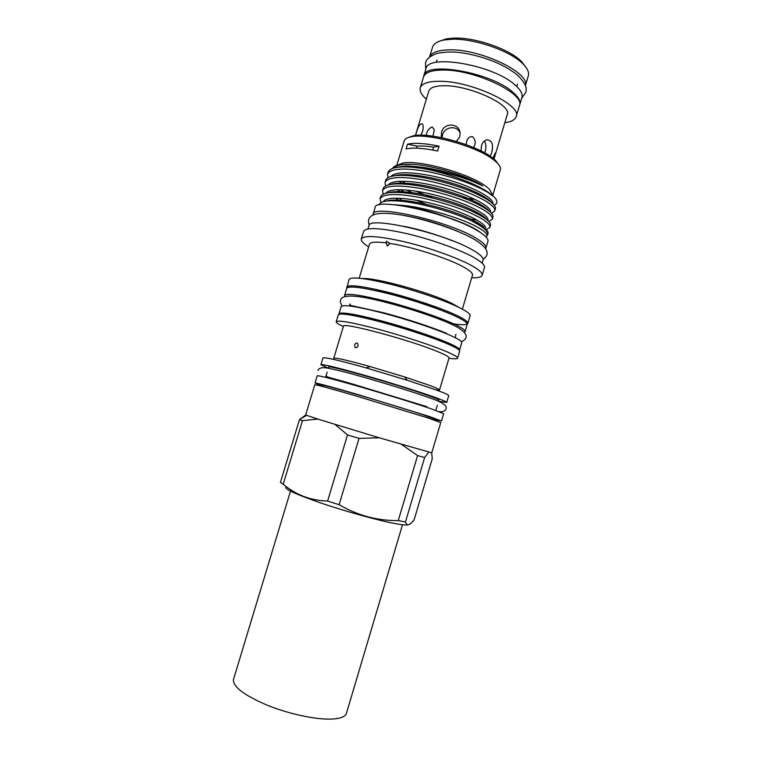 <?xml version="1.0" encoding="UTF-8"?>
<svg xmlns="http://www.w3.org/2000/svg" width="762" height="762" viewBox="0 0 762 762"><rect width="100%" height="100%" fill="white"/><g stroke="black" fill="none" stroke-linecap="round" stroke-linejoin="round"><path stroke-width="1.14" d="M519.503 105.442L519.798 104.651C520.808 101.022 518.322 96.717 512.331 91.726C490.195 72.171 425.129 61.027 423.805 75.848L423.624 76.676M519.798 104.651L521.903 97.593C522.932 93.897 520.465 89.516 514.502 84.468C492.433 64.675 427.349 53.683 425.939 68.809L423.805 75.848M433.559 147.161C426.987 146.133 421.51 145.79 417.128 146.123L407.489 144.199C414.366 142.608 424.882 143.266 439.055 146.171L433.559 147.161L432.797 150.066M416.509 148.161L417.128 146.123M484.461 140.97C486.166 143.97 486.308 147.79 484.899 152.438M426.368 99.184C421.434 94.879 419.405 91.088 420.253 87.801C421.748 83.487 428.092 81.315 439.274 81.277C470.754 80.772 522.332 105.023 516.188 116.586C515.093 119.796 511.312 121.844 504.825 122.72M420.253 87.801L423.539 76.952C425.072 72.495 431.444 70.19 442.665 70.047C474.221 69.247 525.685 93.755 519.427 105.718L516.188 116.586M439.245 41.281L446.437 38.824L453.971 38.1C475.04 37.205 509.283 49.063 521.294 61.284L525.942 67.294M525.37 85.735L528.295 75.905C529.304 72.361 527.418 68.247 522.627 63.56C510.064 50.778 474.05 38.31 451.952 39.233L444.075 39.986C437.493 41.272 433.645 43.663 432.54 47.177L429.568 56.998M429.597 56.969C431.53 52.54 437.912 50.178 448.751 49.873C479.908 48.539 530.571 72.809 525.361 85.696M415.547 135.426L415.871 134.331C417.938 126.587 420.1 123.12 422.367 123.93C423.434 125.254 423.51 127.702 422.596 131.283L420.929 135.198M494.005 159.02L507.244 114.595C512.159 105.108 470.259 85.439 444.551 85.744C435.312 85.735 430.063 87.516 428.815 91.069L415.423 135.445M426.272 135.436C426.825 131.188 428.777 128.349 432.14 126.93L434.321 129.769L432.921 136.179M433.207 419.186L441.512 420.976L443.675 413.709L430.749 408.661C414.947 403.279 385.029 394.03 359.693 386.705C332.88 379.019 318.726 375.38 317.23 375.78L315.03 383.038L322.955 386.115M441.512 420.976L428.501 416.204L357.378 394.392C330.584 386.62 316.468 382.838 315.03 383.038M464.277 332.327L465.077 331.622C465.439 330.137 461.601 327.536 453.561 323.812C438.931 317.087 410.68 307.6 386.363 301.323C360.578 294.904 346.643 292.951 344.557 295.466L344.824 296.485M465.077 331.622L467.211 324.412C467.611 322.84 463.801 320.145 455.781 316.335C441.208 309.477 412.975 299.933 388.649 293.722C362.855 287.388 348.882 285.569 346.739 288.265L344.557 295.466M459.334 350.301L459.629 349.939C459.924 348.701 456.019 346.319 447.913 342.786C433.168 336.423 404.832 327.079 380.543 320.64C354.806 314.02 340.957 311.725 339.014 313.753L339.061 314.22M459.629 349.939L461.772 342.719C462.105 341.386 458.219 338.919 450.132 335.309C435.435 328.803 407.137 319.402 382.838 313.03C357.083 306.486 343.195 304.324 341.195 306.543L339.014 313.753M372.951 214.998L375.123 207.55C374.494 196.701 450.447 213.57 477.984 230.981C485.299 235.41 488.623 238.887 487.947 241.402L485.661 248.812M373.047 214.417C372.313 203.902 448.237 220.97 475.869 238.087C483.213 242.449 486.556 245.85 485.899 248.279M438.569 401.298L446.713 402.46L448.732 395.649C448.856 394.983 444.637 393.078 436.074 389.934L407.289 380.257L366.017 367.875C338.833 360.293 324.479 356.968 322.955 357.911L320.897 364.712L328.327 368.227M446.713 402.46C446.808 401.888 442.56 400.069 433.969 397.002C418.309 391.42 388.572 382.114 363.331 374.933C336.623 367.408 322.478 364.007 320.897 364.712M428.644 385.048L404.546 376.904L370.161 366.589C347.253 360.216 335.109 357.454 333.746 358.292L343.433 326.279C341.271 321.564 411.251 340.309 438.502 351.958C445.751 354.987 449.266 356.987 449.047 357.969L439.512 390.03C439.617 389.43 435.988 387.763 428.644 385.048M448.961 358.245C454.333 359.035 457.2 359.007 457.552 358.15C457.819 357.016 453.866 354.721 445.684 351.263C430.816 345.015 402.288 335.68 377.866 329.136C351.996 322.383 338.118 319.926 336.223 321.755C336.052 322.669 338.433 324.269 343.348 326.555M457.552 358.15L459.638 351.149C459.934 349.92 456 347.539 447.846 344.005C433.016 337.623 404.517 328.232 380.095 321.755C354.206 315.077 340.29 312.744 338.347 314.763L336.223 321.755M448.961 323.117C460.61 325.145 466.916 325.231 467.878 323.402L470.154 315.754C470.583 314.049 466.792 311.239 458.762 307.324C444.17 300.247 415.814 290.579 391.335 284.417C365.369 278.14 351.272 276.482 349.053 279.425L346.891 287.979M467.878 323.402C468.287 321.802 464.458 319.078 456.409 315.249C441.76 308.324 413.375 298.714 388.906 292.475C362.96 286.121 348.901 284.312 346.739 287.055M459.391 307.619L451.971 303.438C430.587 292.684 375.085 277.32 362.512 278.559M471.688 277.787C477.993 277.968 481.489 277.139 482.175 275.282L484.47 267.557C485.089 265.214 481.479 261.823 473.631 257.375C459.353 249.384 431.178 239.325 406.632 233.582C380.571 227.857 366.236 227.095 363.626 231.305L361.293 239.011C360.845 240.944 363.303 243.564 368.675 246.878M482.175 275.282C482.765 273.044 479.127 269.738 471.249 265.386C456.914 257.527 428.72 247.536 404.184 241.725C378.133 235.915 363.836 235.01 361.293 239.011M482.146 263.166L483.079 260.013C483.699 257.699 480.279 254.403 472.831 250.117C444.741 233.296 368.017 215.703 368.941 225.771L367.989 228.914M455.962 220.656L447.189 217.265C431.463 211.607 416.547 207.635 402.441 205.359C425.539 207.445 460.943 218.113 476.679 226.695C485.413 231.448 488.556 234.839 486.099 236.887M486.823 235.953L487.68 234.686C488.347 232.181 485.156 228.762 478.098 224.428L471.249 220.694C452.304 211.674 419.291 202.568 399.059 201.054C386.715 200.149 380.076 201.435 379.162 204.902M402.441 205.359L388.677 204.311M422.205 168.412L413.128 167.307C398.402 166.068 390.068 167.659 388.125 172.088L387.506 174.136C390.706 168.392 404.003 167.526 427.406 171.545C452.447 176.679 472.535 183.585 487.67 192.281L494.081 196.872L487.775 191.929C474.316 182.909 445.246 172.412 422.205 168.412C444.741 171.802 464.087 177.232 480.25 184.718L482.289 185.709L480.25 184.718M396.04 183.385L396.707 183.88M387.982 177.67L387.506 174.136M494.738 210.941L495.348 208.883C496.157 206.454 492.966 203.044 485.775 198.653L480.536 195.805C463.487 186.871 430.921 177.479 409.413 175.755C395.373 174.622 387.448 176.136 385.639 180.299L385.02 182.347C388.163 176.803 401.422 176.079 424.815 180.175C449.847 185.366 469.954 192.224 485.146 200.768C492.338 205.149 495.538 208.531 494.738 210.941L491.538 213.379M394.192 191.748L395.078 192.367M385.591 185.909L385.02 182.347M492.29 219.17L492.9 217.113C493.681 214.779 490.461 211.465 483.241 207.15L478.86 204.787C461.62 195.691 427.482 185.89 405.765 184.223C392.363 183.175 384.829 184.604 383.153 188.519L382.534 190.567C385.62 185.214 398.84 184.633 422.215 188.805C447.246 194.053 467.373 200.873 482.613 209.274C489.833 213.56 493.062 216.856 492.29 219.17L488.89 221.552M392.468 200.168L393.344 200.749M389.906 200.777L389.411 200.406M383.21 194.167L382.534 190.567M489.842 227.4L490.452 225.342C491.204 223.114 487.956 219.875 480.708 215.656L477.145 213.751C459.753 204.53 424.024 194.31 402.155 192.691C389.382 191.719 382.219 193.062 380.667 196.739L380.048 198.796C383.067 193.634 396.259 193.186 419.614 197.444C444.637 202.749 464.791 209.531 480.079 217.77C487.328 221.98 490.585 225.19 489.842 227.4L486.194 229.724M380.981 202.644L380.048 198.796M406.756 190.014L411.918 192.624M479.927 214.084L478.403 213.97M471.24 219.313L476.812 219.942M476.317 221.923L474.536 221.752M471.745 227.581L473.002 227.733M487.68 234.686L488.004 233.582C488.728 231.448 485.451 228.305 478.174 224.161L471.249 220.694M493.176 196.015L489.214 188.9L484.403 185.233C466.496 172.717 418.633 159.734 402.965 163.03L397.307 165.23M401.612 174.708L402.488 175.374M392.601 168.383C393.459 166.602 395.869 165.364 399.821 164.659L412.785 164.335C433.226 165.24 470.221 176.851 482.775 185.947L482.289 185.709M407.489 144.199L406.06 148.933C412.918 147.39 423.424 148.085 437.588 151.019L439.055 146.171M492.766 195.272L500.348 169.821C500.948 167.716 499.653 165.154 496.462 162.125L492.29 158.791C474.907 145.837 428.196 133.093 411.651 136.684C407.318 137.455 404.832 138.884 404.174 140.97L396.792 165.392M498.891 164.802L495.395 160.239L491.366 157.01C474.574 144.475 429.597 132.207 413.585 135.693L408.146 137.579M408.28 524.751C406.794 525.332 402.317 524.932 394.849 523.542C377.657 520.322 345.205 511.321 320.126 502.749C293.846 493.528 282.654 488.213 286.541 486.794M431.692 452.828L432.254 458.762L414.204 519.579L412.337 521.894C409.051 525.637 406.765 525.666 405.47 521.98L398.25 520.579C377.438 520.817 357.721 515.522 339.109 504.711L327.603 501.063C310.639 500.539 295.837 494.909 283.216 484.184L280.416 482.422L299.485 419.557L302.476 420.643L317.821 419.081L305.657 414.985L314.801 384.791C316.22 384.639 330.26 388.439 356.93 396.202L427.758 417.881L440.741 422.577L431.759 452.818L379.228 437.788L317.821 419.081M405.47 521.98L424.625 457.533L417.595 455.581L398.25 520.579M424.625 457.533L428.806 452.152M354.625 344.986L355.044 347.386C356.283 348.082 357.292 347.558 358.092 345.805L357.616 343.395C356.378 342.69 355.378 343.224 354.625 344.986M462.363 309.134L472.469 275.139C472.964 273.234 469.792 270.405 462.934 266.671C447.427 258.099 411.728 246.707 389.83 243.402L386.344 241.325L386.286 242.888C375.895 241.592 370.284 242.04 369.475 244.24L359.197 278.187M386.286 242.888L387.201 245.869L389.83 243.402M442.903 341.967L441.684 341.433C422.691 333.07 376.704 319.373 357.368 316.297M439.417 319.202C421.424 311.963 391.811 303.076 372.818 299.218M404.384 215.532C423.253 218.923 441.493 224.399 459.124 231.953M441.312 310.277C423.548 303.066 394.935 294.484 376.142 290.732M438.531 401.288L438.874 400.145C438.95 399.64 435.169 398.021 427.511 395.297C398.621 384.858 325.803 364.15 328.708 367.094L328.365 368.237M322.812 386.563L323.136 385.486C319.964 383.429 392.697 404.641 421.843 414.328L433.397 418.567L433.073 419.643M481.07 151L481.46 145.647C482.565 142.437 484.327 140.484 486.737 139.808C492.052 140.151 493.681 144.504 491.642 152.876L490.242 156.239M442.046 137.789L442.455 135.007C444.408 126.806 456.79 124.768 460.058 132.845M441.541 137.684L441.503 132.245C443.855 122.215 459.762 122.863 460.105 133.36L459.743 136.684L456.39 141.446M465.992 144.618L467.23 139.732C468.449 137.389 470.259 136.398 472.64 136.76C475.583 139.751 475.993 143.208 473.859 147.123L473.573 147.58M492.852 158.105L495.348 152.981L493.976 159.001M456.028 334.508L455.438 334.87M436.131 389.953L439.512 390.03M339.109 504.711L359.026 438.407L347.51 434.912L327.603 501.063M359.026 438.407L379.228 437.788M334.975 424.415L347.51 434.912M401.488 444.37L417.595 455.581M283.216 484.184L302.476 420.643M305.695 415.033L299.485 419.557M462.572 197.758L474.993 199.358M486.48 199.072L487.499 198.872M494.081 196.872C497.91 200.768 497.919 203.521 494.109 205.13M483.68 206.397L481.803 206.34M406.975 183.918L406.26 183.509M290.484 491.147L233.439 679.59C232.934 686.876 244.44 695.516 267.957 705.517C290.255 714.451 317.716 720.061 333.032 719.004C340.785 718.423 345.234 716.585 346.386 713.48L402.498 524.751M386.686 201.025C390.249 200.063 395.288 199.844 401.803 200.368C422.348 201.797 456.895 211.617 473.164 220.266C479.117 223.323 482.813 225.914 484.251 228.038M389.287 192.643C393.068 191.576 398.402 191.338 405.289 191.91C425.739 193.377 458.81 202.825 474.974 211.379C481.07 214.513 484.927 217.199 486.547 219.446M480.87 224.771L479.365 224.828M463.525 223.304L461.724 222.98M399.774 200.873L395.526 198.13M392.23 184.156C396.221 183.09 401.755 182.851 408.823 183.452C429.12 184.975 460.715 194.034 476.736 202.473C482.994 205.673 487.023 208.464 488.823 210.836M483.794 216.675L482.613 216.77M426.225 204.292L416.233 200.187M401.698 192.662L397.269 189.681M395.183 175.679C399.383 174.593 405.127 174.365 412.404 175.012C432.492 176.584 462.629 185.252 478.46 193.548C484.899 196.825 489.099 199.72 491.08 202.225M486.661 208.569L485.746 208.674M432.816 198.053L415.947 191.129M402.984 184.023L399.098 181.261M398.164 167.192C402.574 166.097 408.527 165.887 416.023 166.573C435.845 168.202 464.534 176.479 480.146 184.604L482.794 185.966M447.189 217.265C463.534 222.723 474.697 227.857 480.66 232.658M383.296 201.682C386.363 195.805 411.375 197.644 440.074 205.664C467.23 213.293 488.537 224.79 485.28 228.876M385.905 193.224C389.544 187.366 414.395 189.119 442.712 197.044C469.468 204.568 490.614 216.122 487.804 220.494M478.136 222.98L475.802 222.895L478.174 223.009M400.983 199.434L398.936 198.187M388.506 184.823C392.544 178.927 417.195 180.556 445.208 188.385C471.649 195.824 492.709 207.455 490.318 212.112M481.374 214.979L479.469 214.96L481.413 215.008M404.412 192.129L400.431 189.662M391.097 176.422C395.526 170.488 419.986 172.002 447.704 179.746C473.85 187.081 494.824 198.787 492.814 203.73M484.489 206.94L482.956 206.978M405.108 183.204L402.031 181.175M393.706 168.031C396.316 165.078 402.679 163.849 412.785 164.335M425.701 69.58L425.558 62.713C426.291 59.226 429.92 56.188 436.445 53.597C445.608 51.53 455.524 51.502 466.211 53.521C487.623 57.693 504.758 64.922 517.627 75.2C524.942 82.467 527.59 88.306 525.57 92.716L521.675 98.374M439.103 411.604C442.56 412.175 444.865 411.28 446.008 408.927C447.056 406.356 445.008 403.355 431.921 398.669C414.576 392.316 381.057 382.01 355.425 374.904C342.033 371.113 326.269 367.494 324.136 367.703C320.945 367.551 318.878 368.484 317.916 370.503M426.72 406.613L353.292 384.238C326.955 376.618 326.222 377.314 326.117 375.209M436.35 62.36L437.064 59.998M446.437 38.824L444.075 39.986M404.022 226.324C419.786 229.495 436.274 234.448 453.495 241.163M483.156 259.318C488.08 255.689 491.223 250.241 475.612 240.135C457.914 229.4 420.072 217.275 395.173 214.074C370.542 211.036 366.56 217.494 369.265 225.152M370.161 366.589L366.017 367.875M404.546 376.904L407.289 380.257M402.965 163.03L399.821 164.659M413.585 135.693L411.651 136.684M350.168 304.019C349.034 304.762 350.206 305.457 353.663 306.114L383.838 312.83C406.384 318.716 433.235 327.689 446.513 333.318M461.372 341.652C466.725 339.528 471.468 333.851 452.942 324.936C433.502 315.687 392.459 302.962 366.779 297.98C340.538 292.827 337.595 298.999 342.119 305.876M350.091 304.067L349.52 305.962M327.184 372.113L325.603 377.352M355.054 347.386L355.949 347.729M388.287 245.602L387.334 245.888M441.141 135.788L441.817 137.741M437.378 405.174L435.816 410.413M455.714 335.756L455.152 337.652M306.695 415.442L299.857 419.195M495.395 160.239L496.462 162.125M413.128 167.307L416.023 166.573C407.927 165.868 401.879 166.087 397.869 167.221M480.536 195.805L478.46 193.548C485.346 197.072 489.614 200.015 491.252 202.368M409.413 175.755L412.404 175.012C404.508 174.346 398.678 174.584 394.907 175.708M478.86 204.787L476.736 202.473C483.47 205.94 487.556 208.778 488.975 210.969M405.765 184.223L408.823 183.452C399.117 182.985 393.487 183.232 391.963 184.185M477.145 213.751L474.974 211.379C481.584 214.798 485.489 217.522 486.68 219.551M402.155 192.691L405.289 191.91C395.773 191.472 390.354 191.729 389.03 192.672M475.393 222.685L473.164 220.266C480.489 224.238 484.222 226.857 484.365 228.124M399.059 201.054L401.803 200.368C394.63 199.815 389.487 200.054 386.372 201.063M484.537 206.978L482.994 207.007M476.498 222.028L475.117 222.38M521.294 61.284L522.627 63.56M516.76 86.487L517.465 84.125"/></g></svg>
